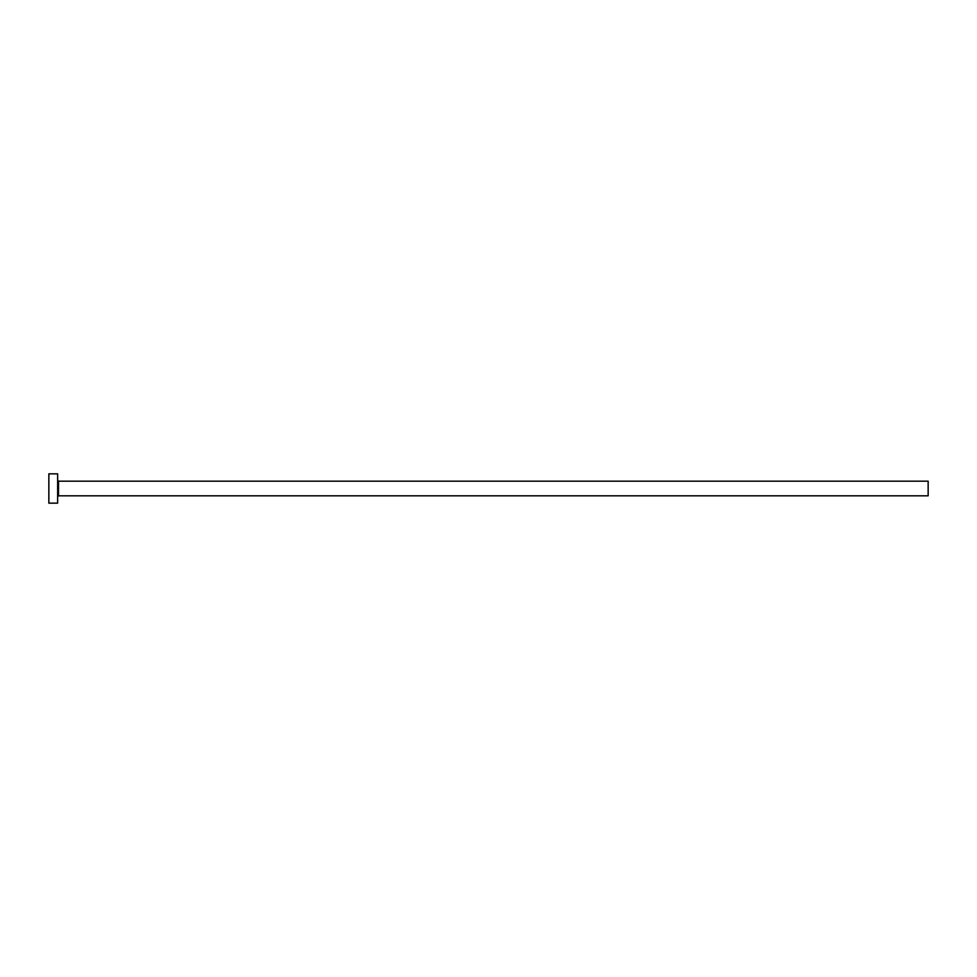 <?xml version="1.0" encoding="UTF-8"?>
<svg xmlns="http://www.w3.org/2000/svg" width="977" height="977" viewBox="0 0 977 977"><rect width="100%" height="100%" fill="white"/><g stroke="black" fill="none" stroke-linecap="round" stroke-linejoin="round"><path stroke-width="1.47" d="M58.522 495.827L58.522 481.172L928.15 481.172L928.15 495.827L58.522 495.827L57.643 496.707M57.643 488.5L57.643 503.155L48.85 503.155L48.85 473.845L57.643 473.845L57.643 488.5M58.522 481.172L57.643 480.293"/></g></svg>
